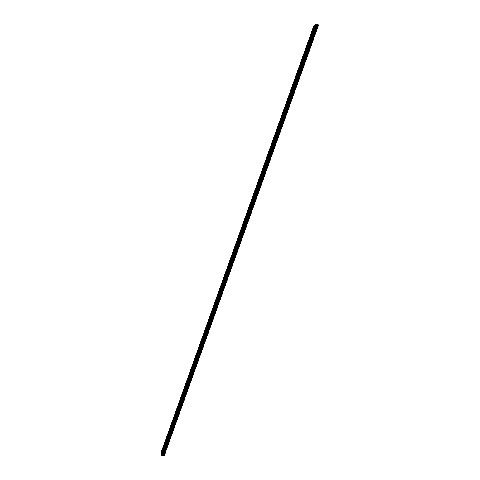 <?xml version="1.0" encoding="UTF-8"?>
<svg xmlns="http://www.w3.org/2000/svg" width="480" height="480" viewBox="0 0 480 480"><rect width="100%" height="100%" fill="white"/><g stroke="black" fill="none" stroke-linecap="round" stroke-linejoin="round"><path stroke-width="0.72" d="M313.554 27.87L313.188 28.578L313.554 27.87M309.672 38.718L309.318 39.414L309.672 38.718M305.802 49.536L305.448 50.22L305.802 49.536M301.944 60.33L301.596 60.996L301.944 60.33M298.092 71.088L297.75 71.748L298.092 71.088M294.252 81.822L293.916 82.47L294.252 81.822M290.418 92.532L290.094 93.162L290.418 92.532M286.596 103.206L286.278 103.83L286.596 103.206M282.786 113.856L282.474 114.468L282.786 113.856M278.988 124.476L278.676 125.076L278.988 124.476M275.196 135.072L274.896 135.66L275.196 135.072M271.416 145.638L271.116 146.214L271.416 145.638M267.642 156.18L267.354 156.744L267.642 156.18M263.88 166.686L263.598 167.244L263.88 166.686M260.13 177.174L259.848 177.714L260.13 177.174M256.386 187.626L256.446 187.026L256.386 187.626M252.654 198.06L252.714 197.448L252.654 198.06M248.934 208.458L248.994 207.84L248.934 208.458M245.22 218.838L245.286 218.208L245.22 218.838M241.518 229.182L241.584 228.546L241.518 229.182M237.822 239.508L237.888 238.86L237.822 239.508M234.138 249.804L234.21 249.15L234.138 249.804M230.466 260.07L230.538 259.41L230.466 260.07M226.8 270.312L226.872 269.64L226.8 270.312M223.146 280.53L223.218 279.846L223.146 280.53M219.498 290.718L219.576 290.028L219.498 290.718M215.862 300.882L215.94 300.18L215.862 300.882M212.232 311.022L212.316 310.308L212.232 311.022M208.614 321.132L208.698 320.412L208.614 321.132M205.008 331.218L205.092 330.486L205.008 331.218M201.408 341.274L201.492 340.536L201.408 341.274M197.814 351.312L197.904 350.562L197.814 351.312M194.232 361.32L194.328 360.564L194.232 361.32M190.662 371.304L190.758 370.536L190.662 371.304M187.098 381.264L187.194 380.484L187.098 381.264M183.546 391.194L183.642 390.408L183.546 391.194M180 401.106L180.102 400.302L180 401.106M176.46 410.988L176.568 410.178L176.46 410.988M172.932 420.846L173.046 420.024L172.932 420.846M169.416 430.68L169.53 429.846L169.416 430.68M165.906 440.484L166.02 439.644L165.906 440.484M162.402 450.27L162.522 449.418L162.402 450.27M314.862 26.982L314.496 27.696L314.862 26.982M310.95 37.908L310.59 38.61L310.95 37.908M307.05 48.804L306.696 49.494L307.05 48.804M303.156 59.676L302.808 60.354L303.156 59.676M299.28 70.518L298.938 71.178L299.28 70.518M295.41 81.33L295.074 81.984L295.41 81.33M291.546 92.118L291.216 92.754L291.546 92.118M287.7 102.87L287.376 103.494L287.7 102.87M283.86 113.598L283.542 114.21L283.86 113.598M280.026 124.296L279.72 124.896L280.026 124.296M276.21 134.964L275.904 135.558L276.21 134.964M272.4 145.608L272.1 146.19L272.4 145.608M268.602 156.222L268.308 156.792L268.602 156.222M264.81 166.812L264.522 167.37L264.81 166.812M261.03 177.366L260.748 177.918L261.03 177.366M257.262 187.902L257.316 187.296L257.262 187.902M253.5 198.402L253.56 197.79L253.5 198.402M249.75 208.878L249.81 208.254L249.75 208.878M246.012 219.33L246.072 218.7L246.012 219.33M242.28 229.752L242.34 229.11L242.28 229.752M238.56 240.144L238.626 239.496L238.56 240.144M234.846 250.512L234.912 249.852L234.846 250.512M231.144 260.856L231.216 260.184L231.144 260.856M227.454 271.17L227.526 270.492L227.454 271.17M223.77 281.454L223.842 280.77L223.77 281.454M220.098 291.714L220.176 291.018L220.098 291.714M216.438 301.95L216.51 301.242L216.438 301.95M212.784 312.156L212.862 311.442L212.784 312.156M209.136 322.338L209.22 321.612L209.136 322.338M205.5 332.496L205.584 331.758L205.5 332.496M201.876 342.624L201.966 341.88L201.876 342.624M198.258 352.728L198.348 351.972L198.258 352.728M194.652 362.802L194.742 362.04L194.652 362.802M191.052 372.858L191.148 372.078L191.052 372.858M187.464 382.878L187.56 382.092L187.464 382.878M183.888 392.88L183.984 392.082L183.888 392.88M180.312 402.858L180.42 402.048L180.312 402.858M176.754 412.806L176.862 411.99L176.754 412.806M173.202 422.73L173.31 421.902L173.202 422.73M169.656 432.63L169.77 431.79L169.656 432.63M166.122 442.5L166.236 441.654L166.122 442.5M162.6 452.352L162.714 451.494L162.6 452.352M315.204 24.828L313.86 25.614L161.436 451.644L161.736 453.624M162.642 455.472L164.142 455.97L318.564 25.02L316.194 24L315.276 24.636L161.634 453.9L161.898 455.46L162.642 455.472L317.004 24.432M161.694 453.18L314.928 25.02M161.562 453.09L314.766 24.99M163.35 455.778L317.778 24.672M163.308 455.754L317.73 24.66M161.898 455.46L316.362 24.03M161.766 455.37L316.194 24M164.112 455.976L318.54 24.996M164.076 455.976L318.51 24.978M163.908 455.994L318.372 24.876M163.836 455.994L318.318 24.84M163.596 455.928L318.072 24.738M163.524 455.892L317.988 24.72M163.08 455.592L317.442 24.612M162.93 455.526L317.28 24.564M162.786 455.484L317.13 24.504M162.264 455.55L316.716 24.186M162.192 455.544L316.65 24.15"/></g></svg>
